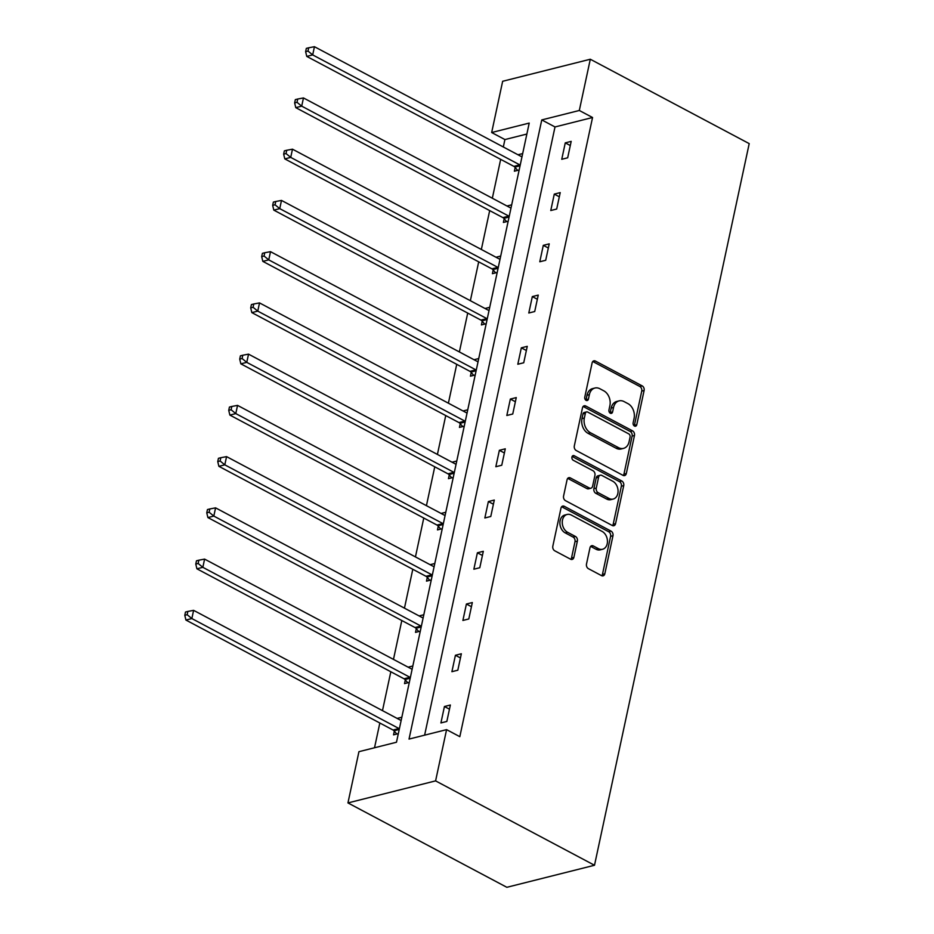 <?xml version="1.0" encoding="UTF-8"?>
<svg xmlns="http://www.w3.org/2000/svg" width="934" height="934" viewBox="0 0 934 934"><rect width="100%" height="100%" fill="white"/><g stroke="black" fill="none" stroke-linecap="round" stroke-linejoin="round"><path stroke-width="1.4" d="M634.466 426.044A2.487 1.833 75.9 0 0 635.552 426.208A2.487 1.833 75.9 0 0 636.766 424.76L644.11 390.494A3.561 2.627 75.9 0 0 642.207 385.894L595.413 361.049A3.561 2.627 75.9 0 0 593.849 360.828A3.561 2.627 75.9 0 0 592.121 362.894L584.777 397.148A2.487 1.833 75.9 0 0 586.108 400.371A2.487 1.833 75.9 0 0 587.206 400.534A2.487 1.833 75.9 0 0 588.42 399.087L589.366 394.65A11.383 8.406 75.9 0 1 594.911 388.03A11.383 8.406 75.9 0 1 599.897 388.754L603.796 390.821A11.383 8.406 75.9 0 1 609.902 405.554L608.956 409.991A2.487 1.833 75.9 0 0 610.287 413.213A2.487 1.833 75.9 0 0 611.385 413.365A2.487 1.833 75.9 0 0 612.587 411.917L613.545 407.481A11.383 8.406 75.9 0 1 619.09 400.873A11.383 8.406 75.9 0 1 624.075 401.585L627.975 403.651A11.383 8.406 75.9 0 1 634.081 418.385L633.135 422.822A2.487 1.833 75.9 0 0 634.466 426.044M634.221 425.892A2.487 1.833 75.9 0 0 634.396 425.355L641.74 391.101A3.561 2.627 75.9 0 0 639.837 386.489L593.043 361.645A3.561 2.627 75.9 0 0 592.763 361.516M585.863 400.219A2.487 1.833 75.9 0 0 586.05 399.682L586.996 395.245L589.366 394.65M610.042 413.05A2.487 1.833 75.9 0 0 610.229 412.513L611.175 408.076L613.545 407.481M586.494 564.054A3.561 2.627 75.9 0 0 588.397 568.666L601.531 575.636A3.561 2.627 75.9 0 0 603.084 575.858A3.561 2.627 75.9 0 0 604.823 573.791L612.973 535.742A3.561 2.627 75.9 0 0 611.069 531.142L564.276 506.298A3.561 2.627 75.9 0 0 562.712 506.076A3.561 2.627 75.9 0 0 560.984 508.143L552.823 546.18A3.561 2.627 75.9 0 0 554.738 550.791L570.592 559.209A3.561 2.627 75.9 0 0 572.145 559.431A3.561 2.627 75.9 0 0 573.885 557.365L577.375 541.078A3.561 2.627 75.9 0 0 575.461 536.478L567.603 532.298A9.515 7.028 75.9 0 1 562.256 522.643A9.515 7.028 75.9 0 1 567.125 514.459A9.515 7.028 75.9 0 1 571.304 515.054L602.103 531.411A9.515 7.028 75.9 0 1 607.45 541.066A9.515 7.028 75.9 0 1 602.582 549.262A9.515 7.028 75.9 0 1 598.402 548.655L593.277 545.935A3.561 2.627 75.9 0 0 591.712 545.713A3.561 2.627 75.9 0 0 589.984 547.779L586.494 564.054M446.58 729.641L435.594 780.882L594.503 865.258L749.208 143.614L590.3 59.239L579.313 110.481L541.767 119.926L409.034 739.086L446.58 729.641L459.82 736.669L592.553 117.509L579.313 110.481M623.025 475.359A3.561 2.627 75.9 0 0 624.577 475.593A3.561 2.627 75.9 0 0 626.317 473.515L634.466 435.478A3.561 2.627 75.9 0 0 632.563 430.866L585.77 406.021A3.561 2.627 75.9 0 0 584.205 405.8A3.561 2.627 75.9 0 0 582.477 407.866L574.317 445.915A3.561 2.627 75.9 0 0 576.231 450.515L623.025 475.359M623.725 485.61L615.564 523.659A3.561 2.627 75.9 0 1 613.836 525.725A3.561 2.627 75.9 0 1 612.272 525.503L565.479 500.659A3.561 2.627 75.9 0 1 563.576 496.047L567.066 479.772A3.561 2.627 75.9 0 1 568.794 477.694A3.561 2.627 75.9 0 1 570.359 477.928L589.331 488.003A3.561 2.627 75.9 0 0 590.895 488.225A3.561 2.627 75.9 0 0 592.623 486.159L594.935 475.359A3.561 2.627 75.9 0 0 593.032 470.748L573.278 460.264A2.487 1.833 75.9 0 1 571.877 457.73A2.487 1.833 75.9 0 1 573.149 455.594A2.487 1.833 75.9 0 1 574.235 455.745L621.811 481.01A3.561 2.627 75.9 0 1 623.725 485.61L621.355 486.205L613.194 524.254L615.564 523.659M526.869 134.041L504.909 139.563L491.669 132.523L529.216 123.078L396.483 742.238L358.936 751.683L347.95 802.925L506.858 887.3L594.503 865.258M412.828 665.989L408.123 667.168M409.302 682.404L404.527 683.618L405.309 679.94M434.8 563.506L430.095 564.685M431.274 579.932L426.499 581.135L427.282 577.457M456.761 461.022L452.068 462.202M453.247 477.449L448.46 478.652L449.254 474.974M478.733 358.539L474.028 359.73M475.219 374.966L470.432 376.168L471.226 372.491M500.706 256.056L496.001 257.247M497.18 272.483L492.405 273.685L493.187 270.008M522.678 153.585L517.973 154.764M519.152 170L514.377 171.202L515.159 167.536M504.909 139.563L503.321 146.988M500.671 159.352L492.335 198.218M489.685 210.594L481.349 249.46M478.698 261.835L470.362 300.701M467.712 313.077L459.376 351.943M456.726 364.318L448.39 403.184M445.74 415.56L437.416 454.426M434.754 466.802L426.429 505.668M423.767 518.043L415.443 556.909M412.793 569.285L404.457 608.151M401.807 620.526L393.471 659.392M390.821 671.756L382.485 710.634M379.834 722.998L374.522 747.76M511.692 204.826L506.987 206.005M508.166 221.241L503.391 222.444L504.173 218.766M489.72 307.298L485.015 308.489M486.205 323.724L481.419 324.927L482.213 321.249M467.747 409.781L463.042 410.972M464.233 426.208L459.446 427.41L460.24 423.732M445.787 512.264L441.082 513.443M442.261 528.691L437.474 529.893L438.268 526.216M423.814 614.747L419.109 615.926M420.288 631.174L415.513 632.376L416.295 628.699M401.842 717.23L397.137 718.409M398.316 733.645L393.541 734.848L394.323 731.182M491.669 132.523L502.655 81.281L590.3 59.239M347.95 802.925L435.594 780.882M592.553 117.509L555.006 126.954L424.62 735.163M555.006 126.954L541.767 119.926M440.918 722.939L444.432 706.513L450.363 705.018L446.837 721.445L440.918 722.939M451.904 671.698L455.418 655.271L461.338 653.777L457.823 670.203L451.904 671.698M462.89 620.456L466.405 604.029L472.324 602.547L468.81 618.962L462.89 620.456M473.865 569.215L477.391 552.788L483.31 551.305L479.796 567.72L473.865 569.215M484.851 517.973L488.377 501.546L494.296 500.064L490.782 516.479L484.851 517.973M495.837 466.731L499.363 450.305L505.282 448.822L501.756 465.237L495.837 466.731M506.823 415.49L510.349 399.063L516.269 397.58L512.743 414.007L506.823 415.49M517.81 364.248L521.335 347.833L527.255 346.339L523.729 362.766L517.81 364.248M528.796 313.007L532.322 296.592L538.241 295.097L534.715 311.524L528.796 313.007M539.782 261.765L543.296 245.35L549.227 243.856L545.701 260.282L539.782 261.765M550.768 210.524L554.282 194.109L560.213 192.614L556.687 209.041L550.768 210.524M561.754 159.294L565.268 142.867L571.188 141.373L567.674 157.799L561.754 159.294M565.268 142.867L570.3 145.541M554.282 194.109L559.314 196.782M543.296 245.35L548.328 248.012M532.322 296.592L537.342 299.254M521.335 347.833L526.356 350.495M510.349 399.063L515.381 401.737M499.363 450.305L504.395 452.978M488.377 501.546L493.409 504.22M477.391 552.788L482.423 555.461M466.405 604.029L471.437 606.703M455.418 655.271L460.45 657.945M444.432 706.513L449.464 709.186M619.09 400.873L616.72 401.468A11.383 8.406 75.9 0 0 611.175 408.076M594.911 388.03L592.541 388.626A11.383 8.406 75.9 0 0 586.996 395.245M623.293 475.488A3.561 2.627 75.9 0 0 623.947 474.122L632.108 436.073A3.561 2.627 75.9 0 0 630.193 431.461L583.4 406.617A3.561 2.627 75.9 0 0 583.12 406.5M630.076 437.089A2.487 1.833 75.9 0 0 628.734 433.866L587.661 412.057A2.487 1.833 75.9 0 0 586.564 411.906A2.487 1.833 75.9 0 0 585.361 413.353L584.357 418.023A11.383 8.406 75.9 0 0 590.463 432.757L618.541 447.666A11.383 8.406 75.9 0 0 623.527 448.378A11.383 8.406 75.9 0 0 629.072 441.77L630.076 437.089M586.564 411.906L584.205 412.501A2.487 1.833 75.9 0 0 582.991 413.949L585.361 413.353M623.527 448.378L621.157 448.974A11.383 8.406 75.9 0 1 616.171 448.262L588.093 433.353A11.383 8.406 75.9 0 1 581.987 418.619L582.991 413.949M612.552 525.62A3.561 2.627 75.9 0 0 613.194 524.254M590.895 488.225L588.525 488.821A3.561 2.627 75.9 0 1 586.961 488.599L567.989 478.523A3.561 2.627 75.9 0 0 567.709 478.395M572.133 456.481L619.44 481.605L621.811 481.01M609.026 498.452A9.515 7.028 75.9 0 0 613.194 499.06A9.515 7.028 75.9 0 0 618.063 490.864A9.515 7.028 75.9 0 0 612.727 481.208L601.87 475.441A3.561 2.627 75.9 0 0 600.305 475.219A3.561 2.627 75.9 0 0 598.577 477.286L596.266 488.085A3.561 2.627 75.9 0 0 598.169 492.697L609.026 498.452L606.656 499.048A9.515 7.028 75.9 0 0 610.824 499.655L613.194 499.06M600.305 475.219L597.947 475.815A3.561 2.627 75.9 0 0 596.207 477.881L598.577 477.286M606.656 499.048L595.799 493.292A3.561 2.627 75.9 0 1 593.896 488.68L596.207 477.881M621.355 486.205A3.561 2.627 75.9 0 0 619.44 481.605M602.582 549.262L600.212 549.857A9.515 7.028 75.9 0 1 596.044 549.25L590.907 546.53A3.561 2.627 75.9 0 0 590.627 546.402M567.125 514.459L564.766 515.054A9.515 7.028 75.9 0 0 559.886 523.238A9.515 7.028 75.9 0 0 565.233 532.894L567.603 532.298M570.861 559.338A3.561 2.627 75.9 0 0 571.515 557.96L575.005 541.673A3.561 2.627 75.9 0 0 573.091 537.073L565.233 532.894M601.8 575.764A3.561 2.627 75.9 0 0 602.453 574.387L610.602 536.338A3.561 2.627 75.9 0 0 608.699 531.738L561.906 506.893A3.561 2.627 75.9 0 0 561.626 506.765M521.978 156.842A3.619 2.674 -104.1 0 1 521.557 156.667L314.443 46.7L312.692 54.908L306.761 56.402L513.875 166.369A3.619 2.674 -104.1 0 1 514.821 167.128L517.634 170.385M307.998 51.066L308.699 47.786L306.329 48.381L305.628 51.662L307.998 51.066L312.692 54.908L519.794 164.874A3.619 2.674 -104.1 0 1 520.203 165.131M308.699 47.786L314.443 46.7M306.761 56.402L305.628 51.662M510.991 208.084A3.619 2.674 -104.1 0 1 510.571 207.908L303.457 97.942L301.705 106.149L295.774 107.644L502.889 217.61A3.619 2.674 -104.1 0 1 503.835 218.369L506.648 221.627M297.012 102.308L297.712 99.027L295.342 99.623L294.642 102.903L297.012 102.308L301.705 106.149L508.82 216.116A3.619 2.674 -104.1 0 1 509.217 216.373M297.712 99.027L303.457 97.942M295.774 107.644L294.642 102.903M500.005 259.325A3.619 2.674 -104.1 0 1 499.585 259.15L292.482 149.183L290.719 157.391L284.8 158.885L491.903 268.852A3.619 2.674 -104.1 0 1 492.848 269.611L495.662 272.868M286.026 153.55L286.726 150.269L284.356 150.864L283.656 154.145L286.026 153.55L290.719 157.391L497.834 267.358A3.619 2.674 -104.1 0 1 498.231 267.614M286.726 150.269L292.482 149.183M284.8 158.885L283.656 154.145M489.019 310.567A3.619 2.674 -104.1 0 1 488.61 310.392L281.496 200.425L279.733 208.632L273.814 210.127L480.928 320.093A3.619 2.674 -104.1 0 1 481.862 320.852L484.676 324.11M275.04 204.791L275.74 201.499L273.37 202.094L272.67 205.387L275.04 204.791L279.733 208.632L486.847 318.599A3.619 2.674 -104.1 0 1 487.244 318.856M275.74 201.499L281.496 200.425M273.814 210.127L272.67 205.387M478.033 361.808A3.619 2.674 -104.1 0 1 477.624 361.633L270.51 251.666L268.747 259.874L262.828 261.368L469.942 371.335A3.619 2.674 -104.1 0 1 470.876 372.094L473.701 375.351M264.053 256.033L264.754 252.74L262.396 253.336L261.683 256.628L264.053 256.033L268.747 259.874L475.861 369.841A3.619 2.674 -104.1 0 1 476.258 370.097M264.754 252.74L270.51 251.666M262.828 261.368L261.683 256.628M467.047 413.05A3.619 2.674 -104.1 0 1 466.638 412.875L259.524 302.908L257.761 311.115L251.841 312.61L458.956 422.577A3.619 2.674 -104.1 0 1 459.89 423.336L462.715 426.593M253.067 307.274L253.779 303.982L251.409 304.577L250.697 307.87L253.067 307.274L257.761 311.115L464.875 421.082A3.619 2.674 -104.1 0 1 465.272 421.339M253.779 303.982L259.524 302.908M251.841 312.61L250.697 307.87M456.061 464.291A3.619 2.674 -104.1 0 1 455.652 464.116L248.537 354.149L246.774 362.357L240.855 363.84L447.97 473.818A3.619 2.674 -104.1 0 1 448.904 474.577L451.729 477.834M242.081 358.516L242.793 355.224L240.423 355.819L239.711 359.111L242.081 358.516L246.774 362.357L453.889 472.324A3.619 2.674 -104.1 0 1 454.286 472.581M242.793 355.224L248.537 354.149M240.855 363.84L239.711 359.111M445.086 515.533A3.619 2.674 -104.1 0 1 444.666 515.346L237.551 405.379L235.788 413.599L229.869 415.081L436.984 525.048A3.619 2.674 -104.1 0 1 437.918 525.819L440.743 529.064M231.095 409.746L231.807 406.465L229.437 407.061L228.737 410.353L231.095 409.746L235.788 413.599L442.903 523.565A3.619 2.674 -104.1 0 1 443.3 523.822M231.807 406.465L237.551 405.379M229.869 415.081L228.737 410.353M434.1 566.775A3.619 2.674 -104.1 0 1 433.68 566.588L226.565 456.621L224.802 464.84L218.883 466.323L425.997 576.29A3.619 2.674 -104.1 0 1 426.931 577.06L429.757 580.306M220.12 460.987L220.821 457.707L218.451 458.302L217.75 461.583L220.12 460.987L224.802 464.84L431.917 574.807A3.619 2.674 -104.1 0 1 432.314 575.064M220.821 457.707L226.565 456.621M218.883 466.323L217.75 461.583M423.114 618.016A3.619 2.674 -104.1 0 1 422.693 617.829L215.579 507.863L213.816 516.082L207.897 517.564L415.011 627.531A3.619 2.674 -104.1 0 1 415.945 628.302L418.771 631.547M209.134 512.229L209.835 508.948L207.465 509.544L206.764 512.824L209.134 512.229L213.816 516.082L420.93 626.049A3.619 2.674 -104.1 0 1 421.339 626.305M209.835 508.948L215.579 507.863M207.897 517.564L206.764 512.824M412.127 669.246A3.619 2.674 -104.1 0 1 411.707 669.071L204.593 559.104L202.841 567.323L196.911 568.806L404.025 678.773A3.619 2.674 -104.1 0 1 404.971 679.543L407.784 682.789M198.148 563.471L198.849 560.19L196.479 560.785L195.778 564.066L198.148 563.471L202.841 567.323L409.944 677.29A3.619 2.674 -104.1 0 1 410.353 677.547M198.849 560.19L204.593 559.104M196.911 568.806L195.778 564.066M401.141 720.488A3.619 2.674 -104.1 0 1 400.721 720.312L193.607 610.346L191.855 618.553L185.924 620.048L393.039 730.014A3.619 2.674 -104.1 0 1 393.985 730.773L396.798 734.031M187.162 614.712L187.862 611.431L185.492 612.027L184.792 615.308L187.162 614.712L191.855 618.553L398.97 728.532A3.619 2.674 -104.1 0 1 399.367 728.777M187.862 611.431L193.607 610.346M185.924 620.048L184.792 615.308M634.396 425.355L636.766 424.76M586.05 399.682L588.42 399.087M610.229 412.513L612.587 411.917M593.043 361.645L595.413 361.049M639.837 386.489L642.207 385.894M641.74 391.101L644.11 390.494M583.4 406.617L585.77 406.021M630.193 431.461L632.563 430.866M632.108 436.073L634.466 435.478M623.947 474.122L626.317 473.515M581.987 418.619L584.357 418.023M588.093 433.353L590.463 432.757M616.171 448.262L618.541 447.666M567.989 478.523L570.359 477.928M586.961 488.599L589.331 488.003M572.262 456.247L574.235 455.745M593.896 488.68L596.266 488.085M595.799 493.292L598.169 492.697M590.907 546.53L593.277 545.935M596.044 549.25L598.402 548.655M573.091 537.073L575.461 536.478M575.005 541.673L577.375 541.078M571.515 557.96L573.885 557.365M561.906 506.893L564.276 506.298M608.699 531.738L611.069 531.142M610.602 536.338L612.973 535.742M602.453 574.387L604.823 573.791M513.875 166.369L519.794 164.874M514.821 167.128L520.051 165.808M502.889 217.61L508.82 216.116M503.835 218.369L509.065 217.05M491.903 268.852L497.834 267.358M492.848 269.611L498.079 268.291M480.928 320.093L486.847 318.599M481.862 320.852L487.104 319.533M469.942 371.335L475.861 369.841M470.876 372.094L476.118 370.775M458.956 422.577L464.875 421.082M459.89 423.336L465.132 422.016M447.97 473.818L453.889 472.324M448.904 474.577L454.146 473.258M436.984 525.048L442.903 523.565M437.918 525.819L443.16 524.499M425.997 576.29L431.917 574.807M426.931 577.06L432.173 575.741M415.011 627.531L420.93 626.049M415.945 628.302L421.187 626.983M404.025 678.773L409.944 677.29M404.971 679.543L410.201 678.224M393.039 730.014L398.97 728.532M393.985 730.773L399.215 729.466"/></g></svg>
